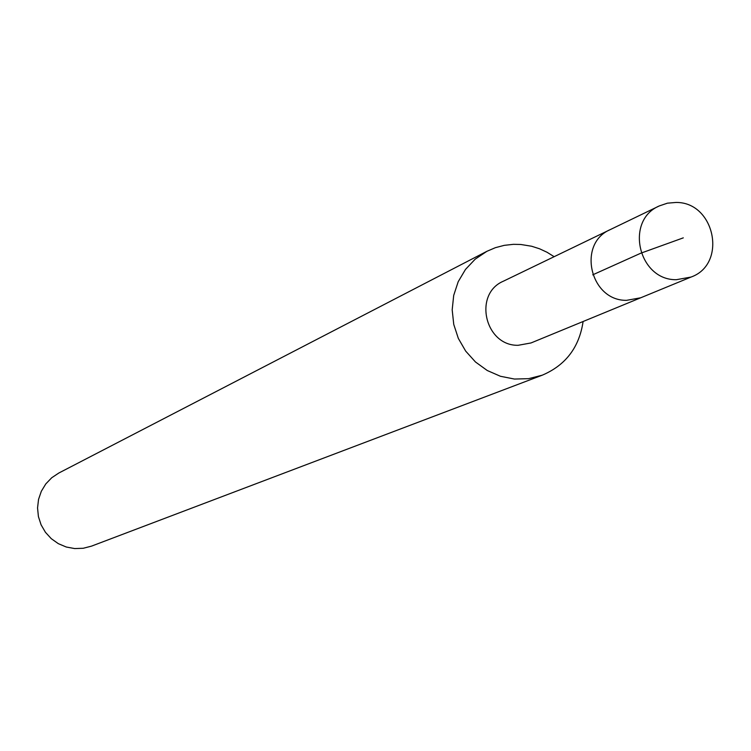 <?xml version="1.0" encoding="UTF-8"?>
<svg xmlns="http://www.w3.org/2000/svg" width="751" height="751" viewBox="0 0 751 751"><rect width="100%" height="100%" fill="white"/><g stroke="black" fill="none" stroke-linecap="round" stroke-linejoin="round"><path stroke-width="1.13" d="M659.284 205.934L610.263 229.599C576.899 243.606 590.108 301.02 626.587 300.334L640.725 297.781L531.013 342.954L518.115 345.3C484.893 346.004 472.989 293.97 503.414 281.184L610.263 229.599C576.899 243.606 590.108 301.02 626.587 300.334L640.725 297.781L691.061 277.053L676.351 279.701C638.397 280.376 624.579 220.484 659.284 205.934L667.423 203.174L676.022 202.451C714.98 201.963 727.559 264.099 691.061 277.053M583.105 321.503C579.274 347.337 565.653 365.23 542.241 375.19L528.601 378.673L514.444 379.048L500.448 376.279L487.249 370.506L475.477 361.982L465.676 351.102L458.326 338.382L453.754 324.413L452.186 309.863L453.698 295.406L458.194 281.719L465.479 269.44L475.195 259.151L486.892 251.313L495.35 247.689L504.259 245.352L513.431 244.328L520.79 244.479L531.624 246.244L539.509 248.769L547.057 252.27L554.144 256.692M542.241 375.19L91.5 546.137L83.23 548.277L74.687 548.568L66.248 547.01L58.325 543.658L51.275 538.674L45.435 532.29L41.08 524.808L38.414 516.566L37.55 507.958L38.545 499.387L41.333 491.248L45.802 483.916L51.725 477.749L58.831 473.017L486.892 251.313M592.717 274.838L640.781 253.209L683.297 237.86"/></g></svg>
